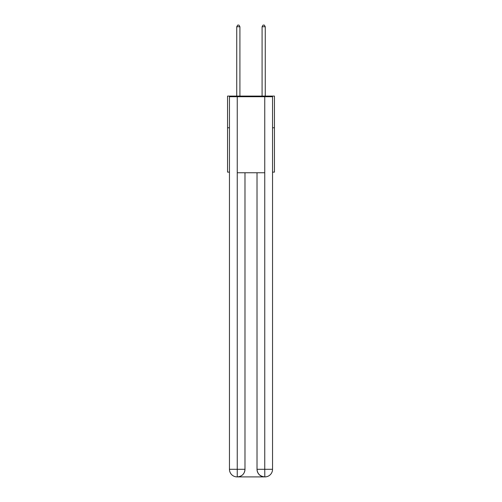 <?xml version="1.0" encoding="UTF-8"?>
<svg xmlns="http://www.w3.org/2000/svg" width="502" height="502" viewBox="0 0 502 502"><rect width="100%" height="100%" fill="white"/><g stroke="black" fill="none" stroke-linecap="round" stroke-linejoin="round"><path stroke-width="0.75" d="M229.458 127.772L227.557 127.772L227.557 96.089L274.443 96.089L274.443 172.123L272.542 172.123M227.557 127.772L227.557 172.123L229.458 172.123M274.443 127.772L272.542 127.772M237.063 476.9A7.605 7.605 0 0 1 229.458 469.295L244.982 469.295L244.982 172.757L244.982 469.295A7.605 7.605 0 0 1 237.377 476.9L237.063 476.9A7.605 7.605 0 0 1 229.458 469.295L229.458 96.723L237.251 96.723L237.251 172.757L264.749 172.757L264.749 96.723L237.251 96.723M264.749 96.723L272.542 96.723L272.542 469.295A7.605 7.605 0 0 1 264.937 476.9L264.623 476.9A7.605 7.605 0 0 1 257.018 469.295L257.018 172.757L257.018 469.295C257.407 473.775 259.942 476.31 264.623 476.9L237.377 476.9C242.077 476.411 244.612 473.875 244.982 469.295M257.018 469.295L264.749 469.295L264.811 476.9M237.251 172.757L237.251 476.9M239.912 96.089L239.912 26.75L236.743 26.75L236.743 96.089M236.743 26.75L237.697 25.1L238.958 25.1L239.912 26.75M265.257 96.089L265.257 26.75L262.088 26.75L262.088 96.089M262.088 26.75L263.042 25.1L264.303 25.1L265.257 26.75M264.749 172.757L264.749 469.295L272.542 469.295"/></g></svg>
